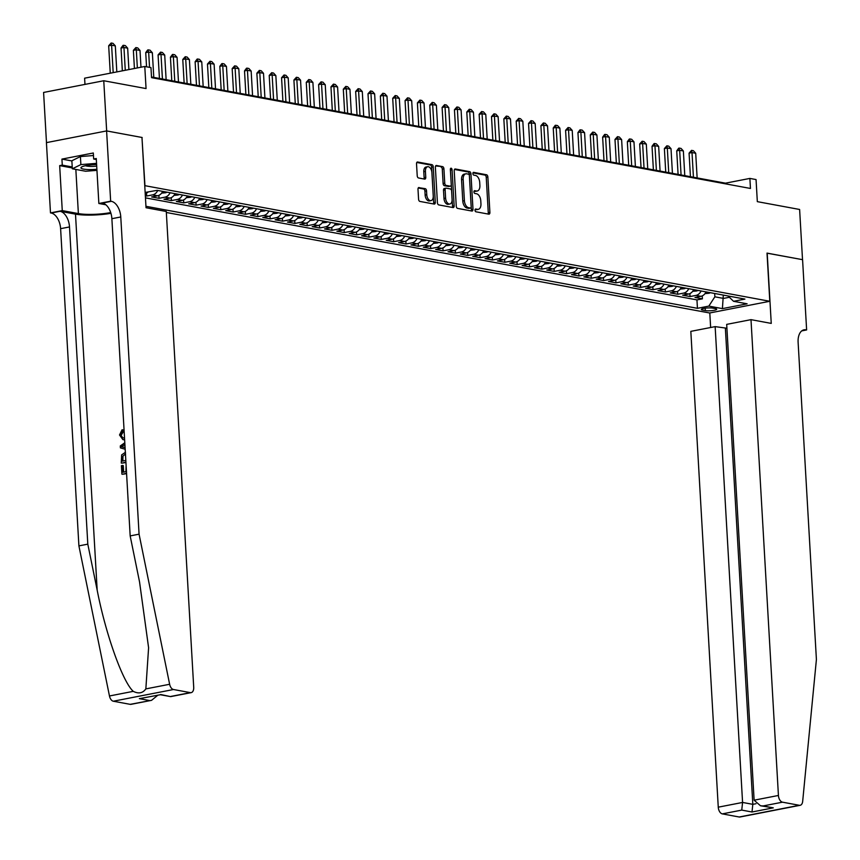 <?xml version="1.0" encoding="UTF-8"?>
<svg xmlns="http://www.w3.org/2000/svg" width="860" height="860" viewBox="0 0 860 860"><rect width="100%" height="100%" fill="white"/><g stroke="black" fill="none" stroke-linecap="round" stroke-linejoin="round"><path stroke-width="1.29" d="M475 210.249A1.408 0.828 79 0 0 475.924 211.786L488.802 214.172A2.01 1.183 79 0 0 489.071 214.172A2.01 1.183 79 0 0 489.899 212.431L487.856 176.956A2.01 1.183 79 0 0 486.534 174.763L473.656 172.376A1.408 0.828 79 0 0 473.462 172.376A1.408 0.828 79 0 0 472.882 173.602A1.408 0.828 79 0 0 473.806 175.139L475.472 175.44A6.429 3.762 79 0 1 479.719 182.471L479.891 185.427A6.429 3.762 79 0 1 477.236 191.017A6.429 3.762 79 0 1 476.375 191.017L474.709 190.705A1.408 0.828 79 0 0 474.516 190.705A1.408 0.828 79 0 0 473.935 191.93A1.408 0.828 79 0 0 474.87 193.468L476.537 193.769A6.429 3.762 79 0 1 480.772 200.799L480.944 203.755A6.429 3.762 79 0 1 478.3 209.335A6.429 3.762 79 0 1 477.429 209.335L475.763 209.034A1.408 0.828 79 0 0 475.58 209.034A1.408 0.828 79 0 0 475 210.249M419.089 187.534A2.01 1.183 79 0 0 418.82 187.534A2.01 1.183 79 0 0 417.992 189.275L418.573 199.23A2.01 1.183 79 0 0 419.895 201.423L434.192 204.067A2.01 1.183 79 0 0 434.472 204.067A2.01 1.183 79 0 0 435.3 202.326L433.246 166.851A2.01 1.183 79 0 0 431.924 164.658L417.616 162.013A2.01 1.183 79 0 0 417.347 162.013A2.01 1.183 79 0 0 416.519 163.755L417.218 175.773A2.01 1.183 79 0 0 418.54 177.977L424.668 179.106A2.01 1.183 79 0 0 424.937 179.106A2.01 1.183 79 0 0 425.764 177.364L425.421 171.398A5.375 3.15 79 0 1 427.635 166.722A5.375 3.15 79 0 1 431.903 172.602L433.246 195.951A5.375 3.15 79 0 1 431.032 200.617A5.375 3.15 79 0 1 426.764 194.747L426.538 190.855A2.01 1.183 79 0 0 425.216 188.662L418.573 187.63M141.975 137.535L144.942 185.685L769.797 301.279L767.012 253.098L802.52 259.666L799.617 209.475L757.327 201.649L756.058 179.568L749.877 178.418L750.457 188.458L151.543 77.658L150.962 67.617L144.781 66.478L84.613 78.185L84.968 84.398M142.158 137.503L106.661 130.935L103.759 80.743L146.06 88.569L144.781 66.478M456.262 206.206A2.01 1.183 79 0 0 457.595 208.4L471.893 211.044A2.01 1.183 79 0 0 472.161 211.044A2.01 1.183 79 0 0 472.989 209.302L470.947 173.827A2.01 1.183 79 0 0 469.625 171.635L455.316 168.99A2.01 1.183 79 0 0 455.048 168.99A2.01 1.183 79 0 0 454.22 170.731L456.262 206.206M453.048 207.561L438.74 204.906A2.01 1.183 79 0 1 437.417 202.713L435.375 167.249A2.01 1.183 79 0 1 436.203 165.496A2.01 1.183 79 0 1 436.471 165.496L442.588 166.636A2.01 1.183 79 0 1 443.921 168.829L444.749 183.212A2.01 1.183 79 0 0 446.071 185.405L450.135 186.158A2.01 1.183 79 0 0 450.404 186.158A2.01 1.183 79 0 0 451.231 184.405L450.371 169.431A1.408 0.828 79 0 1 450.952 168.216A1.408 0.828 79 0 1 452.07 169.743L454.144 205.809A2.01 1.183 79 0 1 453.317 207.561A2.01 1.183 79 0 1 453.048 207.561M46.483 142.609L43.591 92.45L103.759 80.743M145.34 195.779L146.705 196.026L146.533 193.081M157.745 190.458A8.181 6.461 100.5 0 1 152.639 194.876L157.573 195.79L151.639 196.94L159.046 198.316L158.885 195.37M170.097 192.748A8.181 6.461 100.5 0 1 164.991 197.155L169.925 198.069L163.991 199.23L171.398 200.595L171.226 197.65M182.449 195.026A8.181 6.461 100.5 0 1 177.332 199.445L182.277 200.358L176.343 201.509L183.75 202.885L183.578 199.939M194.79 197.316A8.181 6.461 100.5 0 1 189.684 201.724L194.629 202.637L188.684 203.799L196.101 205.164L195.929 202.218M207.142 199.595A8.181 6.461 100.5 0 1 202.035 204.013L206.97 204.927L201.036 206.077L208.442 207.453L208.281 204.508M219.494 201.885A8.181 6.461 100.5 0 1 214.387 206.292L219.322 207.217L213.387 208.367L220.794 209.732L220.622 206.787M231.845 204.164A8.181 6.461 100.5 0 1 226.728 208.582L231.673 209.496L225.739 210.646L233.146 212.022L232.974 209.077M244.186 206.454A8.181 6.461 100.5 0 1 239.08 210.872L244.025 211.786L238.08 212.936L245.498 214.301L245.326 211.356M256.538 208.733A8.181 6.461 100.5 0 1 251.432 213.151L256.366 214.065L250.432 215.215L257.839 216.591L257.677 213.645M268.89 211.023A8.181 6.461 100.5 0 1 263.784 215.441L268.718 216.354L262.784 217.505L270.19 218.87L270.019 215.924M281.241 213.301A8.181 6.461 100.5 0 1 276.125 217.72L281.069 218.633L275.135 219.784L282.542 221.16L282.37 218.214M293.583 215.591A8.181 6.461 100.5 0 1 288.476 220.009L293.411 220.923L287.476 222.073L294.894 223.45L294.722 220.493M305.934 217.87A8.181 6.461 100.5 0 1 300.828 222.288L305.762 223.202L299.828 224.363L307.235 225.728L307.063 222.783M318.286 220.16A8.181 6.461 100.5 0 1 313.169 224.578L318.114 225.492L312.18 226.642L319.587 228.018L319.415 225.062M330.638 222.439A8.181 6.461 100.5 0 1 325.521 226.857L330.466 227.771L324.521 228.932L331.938 230.297L331.767 227.352M342.979 224.729A8.181 6.461 100.5 0 1 337.873 229.147L342.807 230.061L336.873 231.211L344.279 232.587L344.118 229.631M355.331 227.008A8.181 6.461 100.5 0 1 350.224 231.426L355.159 232.34L349.224 233.501L356.631 234.866L356.459 231.921M367.682 229.298A8.181 6.461 100.5 0 1 362.565 233.716L367.51 234.629L361.576 235.78L368.983 237.156L368.811 234.21M380.023 231.576A8.181 6.461 100.5 0 1 374.917 235.995L379.862 236.908L373.917 238.07L381.335 239.435L381.163 236.489M392.375 233.866A8.181 6.461 100.5 0 1 387.269 238.284L392.203 239.198L386.269 240.349L393.676 241.725L393.514 238.779M404.727 236.145A8.181 6.461 100.5 0 1 399.62 240.564L404.555 241.477L398.621 242.638L406.027 244.003L405.856 241.058M417.079 238.435A8.181 6.461 100.5 0 1 411.962 242.853L416.906 243.767L410.972 244.917L418.379 246.293L418.207 243.348M429.419 240.725A8.181 6.461 100.5 0 1 424.313 245.132L429.258 246.046L423.313 247.207L430.731 248.572L430.559 245.627M441.771 243.004A8.181 6.461 100.5 0 1 436.665 247.422L441.599 248.336L435.665 249.486L443.072 250.862L442.911 247.916M454.123 245.293A8.181 6.461 100.5 0 1 449.006 249.701L453.951 250.615L448.017 251.776L455.424 253.141L455.252 250.196M466.475 247.572A8.181 6.461 100.5 0 1 461.358 251.991L466.303 252.904L460.369 254.055L467.775 255.431L467.603 252.485M478.816 249.862A8.181 6.461 100.5 0 1 473.709 254.27L478.644 255.183L472.71 256.344L480.127 257.71L479.955 254.764M491.167 252.141A8.181 6.461 100.5 0 1 486.061 256.56L490.995 257.473L485.062 258.623L492.468 260L492.296 257.054M503.519 254.431A8.181 6.461 100.5 0 1 498.402 258.839L503.347 259.752L497.413 260.913L504.82 262.278L504.648 259.333M515.86 256.71A8.181 6.461 100.5 0 1 510.754 261.128L515.699 262.042L509.754 263.192L517.172 264.568L517 261.623M528.212 259A8.181 6.461 100.5 0 1 523.106 263.407L528.04 264.321L522.106 265.482L529.513 266.847L529.351 263.902M540.564 261.279A8.181 6.461 100.5 0 1 535.457 265.697L540.392 266.611L534.458 267.761L541.865 269.137L541.692 266.192M552.916 263.568A8.181 6.461 100.5 0 1 547.798 267.976L552.743 268.89L546.809 270.051L554.216 271.416L554.044 268.471M565.257 265.848A8.181 6.461 100.5 0 1 560.15 270.266L565.095 271.179L559.15 272.33L566.568 273.706L566.396 270.76M577.608 268.137A8.181 6.461 100.5 0 1 572.502 272.545L577.436 273.458L571.502 274.62L578.909 275.985L578.748 273.039M589.96 270.416A8.181 6.461 100.5 0 1 584.854 274.834L589.788 275.748L583.854 276.898L591.261 278.274L591.089 275.329M602.312 272.706A8.181 6.461 100.5 0 1 597.195 277.113L602.14 278.027L596.206 279.188L603.612 280.553L603.441 277.608M614.653 274.985A8.181 6.461 100.5 0 1 609.546 279.403L614.491 280.317L608.547 281.467L615.964 282.843L615.792 279.898M627.005 277.275A8.181 6.461 100.5 0 1 621.898 281.682L626.832 282.596L620.899 283.757L628.305 285.122L628.144 282.177M639.356 279.554A8.181 6.461 100.5 0 1 634.239 283.972L639.184 284.886L633.25 286.036L640.657 287.412L640.485 284.466M651.708 281.844A8.181 6.461 100.5 0 1 646.591 286.251L651.536 287.175L645.602 288.326L653.009 289.691L652.837 286.745M664.049 284.123A8.181 6.461 100.5 0 1 658.943 288.541L663.877 289.454L657.943 290.605L665.361 291.981L665.188 289.035M676.401 286.412A8.181 6.461 100.5 0 1 671.294 290.831L676.229 291.744L670.295 292.894L677.701 294.26L677.529 291.314M688.753 288.691A8.181 6.461 100.5 0 1 683.635 293.11L688.58 294.023L682.646 295.173L690.053 296.55L695.987 295.399A8.181 6.461 -79.5 0 0 701.093 290.981M689.881 293.604L690.053 296.55M715.413 308.622L712.693 308.127A6.343 1.15 176.7 0 0 705.598 308.127A6.343 1.15 176.7 0 0 701.319 309.471A6.343 1.15 176.7 0 0 702.609 310.084L705.329 310.589A6.343 1.15 176.7 0 0 712.424 310.589A6.343 1.15 176.7 0 0 716.702 309.245A6.343 1.15 176.7 0 0 715.413 308.622M166.335 212.484L709.618 312.986L769.797 301.279M145.942 206.303L697.438 308.321L708.823 306.106L714.864 296.818L714.671 293.486M145.147 192.447L157.122 190.339L744.921 299.087L733.548 301.301L747.125 303.817L722.411 308.622L708.823 306.106M145.458 197.864L696.955 299.893L702.405 298.829L694.987 297.463L700.932 296.313A8.181 6.461 -79.5 0 0 706.038 291.895M683.635 293.11L677.701 294.26M671.294 290.831L665.361 291.981M658.943 288.541L653.009 289.691M646.591 286.251L640.657 287.412M634.239 283.972L628.305 285.122M621.898 281.682L615.964 282.843M609.546 279.403L603.612 280.553M597.195 277.113L591.261 278.274M584.854 274.834L578.909 275.985M572.502 272.545L566.568 273.706M560.15 270.266L554.216 271.416M547.798 267.976L541.865 269.137M535.457 265.697L529.513 266.847M523.106 263.407L517.172 264.568M510.754 261.128L504.82 262.278M498.402 258.839L492.468 260M486.061 256.56L480.127 257.71M473.709 254.27L467.775 255.431M461.358 251.991L455.424 253.141M449.006 249.701L443.072 250.862M436.665 247.422L430.731 248.572M424.313 245.132L418.379 246.293M411.962 242.853L406.027 244.003M399.62 240.564L393.676 241.725M387.269 238.284L381.335 239.435M374.917 235.995L368.983 237.156M362.565 233.716L356.631 234.866M350.224 231.426L344.279 232.587M337.873 229.147L331.938 230.297M325.521 226.857L319.587 228.018M313.169 224.578L307.235 225.728M300.828 222.288L294.894 223.45M288.476 220.009L282.542 221.16M276.125 217.72L270.19 218.87M263.784 215.441L257.839 216.591M251.432 213.151L245.498 214.301M239.08 210.872L233.146 212.022M226.728 208.582L220.794 209.732M214.387 206.292L208.442 207.453M202.035 204.013L196.101 205.164M189.684 201.724L183.75 202.885M177.332 199.445L171.398 200.595M164.991 197.155L159.046 198.316M152.639 194.876L146.705 196.026M145.211 193.5L145.232 193.5A8.181 6.461 -79.5 0 0 148.071 192.102M714.864 296.818L723.507 298.409L729.387 297.27M723.314 295.087L722.411 308.622M749.877 178.418L725.485 183.169L151.5 76.981M725.528 183.846L725.485 183.169M702.233 295.883L702.405 298.829M696.955 299.893L697.438 308.321M728.044 295.969L733.548 301.301M688.58 294.023A8.181 6.461 -79.5 0 0 693.687 289.605M676.229 291.744A8.181 6.461 -79.5 0 0 681.335 287.326M663.877 289.454A8.181 6.461 -79.5 0 0 668.994 285.036M651.536 287.175A8.181 6.461 -79.5 0 0 656.642 282.757M639.184 284.886A8.181 6.461 -79.5 0 0 644.29 280.467M626.832 282.596A8.181 6.461 -79.5 0 0 631.949 278.188M614.491 280.317A8.181 6.461 -79.5 0 0 619.598 275.899M602.14 278.027A8.181 6.461 -79.5 0 0 607.246 273.62M589.788 275.748A8.181 6.461 -79.5 0 0 594.894 271.33M577.436 273.458A8.181 6.461 -79.5 0 0 582.553 269.051M565.095 271.179A8.181 6.461 -79.5 0 0 570.201 266.761M552.743 268.89A8.181 6.461 -79.5 0 0 557.85 264.482M540.392 266.611A8.181 6.461 -79.5 0 0 545.498 262.192M528.04 264.321A8.181 6.461 -79.5 0 0 533.157 259.913M515.699 262.042A8.181 6.461 -79.5 0 0 520.805 257.624M503.347 259.752A8.181 6.461 -79.5 0 0 508.454 255.345M490.995 257.473A8.181 6.461 -79.5 0 0 496.112 253.055M478.644 255.183A8.181 6.461 -79.5 0 0 483.761 250.776M466.303 252.904A8.181 6.461 -79.5 0 0 471.409 248.486M453.951 250.615A8.181 6.461 -79.5 0 0 459.057 246.207M441.599 248.336A8.181 6.461 -79.5 0 0 446.716 243.917M429.258 246.046A8.181 6.461 -79.5 0 0 434.364 241.638M416.906 243.767A8.181 6.461 -79.5 0 0 422.013 239.349M404.555 241.477A8.181 6.461 -79.5 0 0 409.661 237.059M392.203 239.198A8.181 6.461 -79.5 0 0 397.32 234.78M379.862 236.908A8.181 6.461 -79.5 0 0 384.968 232.49M367.51 234.629A8.181 6.461 -79.5 0 0 372.616 230.211M355.159 232.34A8.181 6.461 -79.5 0 0 360.265 227.922M342.807 230.061A8.181 6.461 -79.5 0 0 347.924 225.642M330.466 227.771A8.181 6.461 -79.5 0 0 335.572 223.353M318.114 225.492A8.181 6.461 -79.5 0 0 323.22 221.074M305.762 223.202A8.181 6.461 -79.5 0 0 310.879 218.784M293.411 220.923A8.181 6.461 -79.5 0 0 298.527 216.505M281.069 218.633A8.181 6.461 -79.5 0 0 286.176 214.215M268.718 216.354A8.181 6.461 -79.5 0 0 273.824 211.936M256.366 214.065A8.181 6.461 -79.5 0 0 261.483 209.647M244.025 211.786A8.181 6.461 -79.5 0 0 249.131 207.368M231.673 209.496A8.181 6.461 -79.5 0 0 236.779 205.078M219.322 207.217A8.181 6.461 -79.5 0 0 224.428 202.799M206.97 204.927A8.181 6.461 -79.5 0 0 212.087 200.509M194.629 202.637A8.181 6.461 -79.5 0 0 199.735 198.23M182.277 200.358A8.181 6.461 -79.5 0 0 187.383 195.94M169.925 198.069A8.181 6.461 -79.5 0 0 175.031 193.661M157.573 195.79A8.181 6.461 -79.5 0 0 162.69 191.371M475.096 209.528L475.806 209.657A6.429 3.762 79 0 0 476.666 209.657L478.3 209.335M477.236 191.017L475.612 191.328A6.429 3.762 79 0 1 474.752 191.328L474.032 191.2M488.029 214.032A2.01 1.183 79 0 0 488.276 212.743L486.233 177.268A2.01 1.183 79 0 0 484.9 175.075L472.978 172.871M471.119 210.904A2.01 1.183 79 0 0 471.366 209.614L469.323 174.139A2.01 1.183 79 0 0 467.99 171.946L454.467 169.441M470.398 208.034A1.408 0.828 79 0 0 470.592 208.034A1.408 0.828 79 0 0 471.173 206.819L469.377 175.676A1.408 0.828 79 0 0 468.442 174.139L466.69 173.817A6.429 3.762 79 0 0 465.83 173.817A6.429 3.762 79 0 0 463.175 179.407L464.4 200.692A6.429 3.762 79 0 0 468.646 207.712L470.398 208.034L468.775 208.356A1.408 0.828 79 0 0 468.969 208.356A1.408 0.828 79 0 0 469.141 208.281M465.83 173.817L464.196 174.139A6.429 3.762 79 0 0 461.551 179.719L463.175 179.407M468.775 208.356L467.023 208.034A6.429 3.762 79 0 1 462.777 201.003L461.551 179.719M435.622 165.958L442.588 166.636M449.027 186.373A2.01 1.183 79 0 1 448.78 186.47A2.01 1.183 79 0 1 448.512 186.47L444.448 185.717A2.01 1.183 79 0 1 443.115 183.524L442.287 169.141A2.01 1.183 79 0 0 440.965 166.948M452.263 207.41A2.01 1.183 79 0 0 452.521 206.131L450.436 170.065A1.408 0.828 79 0 0 450.382 169.667M445.609 198.144A5.375 3.15 79 0 0 449.877 204.013A5.375 3.15 79 0 0 452.091 199.337L451.618 191.113A2.01 1.183 79 0 0 450.296 188.921L446.233 188.168A2.01 1.183 79 0 0 445.964 188.168A2.01 1.183 79 0 0 445.136 189.909L445.609 198.144L443.986 198.456A5.375 3.15 79 0 0 448.253 204.325L449.877 204.013M444.609 188.48A2.01 1.183 79 0 0 444.34 188.48A2.01 1.183 79 0 0 443.502 190.232L445.136 189.909M443.986 198.456L443.502 190.232M431.032 200.617L429.409 200.939A5.375 3.15 79 0 1 425.141 195.07L424.915 191.178A2.01 1.183 79 0 0 423.593 188.985L418.239 187.996M427.635 166.722L426.012 167.044A5.375 3.15 79 0 0 423.786 171.71L425.421 171.398M423.883 178.966A2.01 1.183 79 0 0 424.13 177.676L423.786 171.71M433.418 203.927A2.01 1.183 79 0 0 433.666 202.637L431.623 167.173A2.01 1.183 79 0 0 430.301 164.97L416.777 162.475M704.996 293.625L708.952 293.26A5.418 4.279 -79.5 0 0 710.306 292.679M706.479 291.97A5.418 4.279 100.5 0 1 706.329 292.067L707.812 292.346A5.418 4.279 -79.5 0 0 707.963 292.25M697.137 177.923L695.708 153.263L692.01 152.575L693.429 177.235M689.075 153.144L691.558 150.371L692.01 152.575L689.075 153.144L690.44 176.687M691.558 150.371L693.418 150.715L695.708 153.263M96.61 164.54A13.298 2.419 176.7 0 0 81.582 167.012A13.298 2.419 176.7 0 0 81.033 168.098A13.298 2.419 176.7 0 0 96.89 169.28M85.495 165.711A9.105 1.655 176.7 0 0 96.707 166.12M96.944 170.355L85.656 171.248L72.326 168.786L71.864 160.755L80.41 156.563L93.46 155.531M72.326 168.786L80.872 164.593L96.546 163.357M80.41 156.563L80.872 164.593M726.904 328.23L715.144 326.628L690.827 331.358L718.261 807.174L742.578 802.445L752.822 804.337L756.005 803.724M715.144 326.628L742.578 802.445L741.75 810.099L722.314 813.882L739.17 817L799.338 805.293A6.138 3.601 79 0 0 800.165 805.293A6.138 3.601 79 0 0 802.67 801.38L816.409 659.48L798.112 342.269A14.319 8.396 -101 0 1 804.025 329.821A14.319 8.396 -101 0 1 805.949 329.821L806.626 329.939L802.573 259.677L767.012 253.162M767.195 253.13L771.248 323.403L750.995 319.651L778.429 795.468A6.138 3.601 79 0 0 782.482 802.176L799.338 805.293M806.626 329.939L801.746 330.896M709.801 312.954L710.639 327.499M750.995 319.651L726.689 324.381L754.123 800.198L778.429 795.468M800.165 805.293L739.998 817A6.138 3.601 -101 0 1 739.17 817M722.314 813.882A6.138 3.601 -101 0 1 718.261 807.174M725.388 328.52L752.822 804.337L751.995 812.001L741.75 810.099M782.482 802.176L763.057 805.96L760.487 805.766L754.123 800.198M763.057 805.96L773.301 807.852L760.487 805.766M123.646 472.108L123.27 465.593L122.539 465.454L122.937 472.248L125.936 471.667L126.097 465.238M126.56 473.269L122.464 474.268A26.639 4.859 176.7 0 0 126.581 473.623M125.915 462.142L121.819 463.153A26.639 4.859 176.7 0 0 125.936 462.508M122.485 431.419L120.647 434.837L121.368 434.977L123.41 431.591L122.991 429.946L122.088 429.785L122.485 431.419L123.41 431.591M130.182 704.34L151.543 700.341L131.01 704.34A6.138 3.601 -101 0 1 130.182 704.34L113.326 701.222A6.138 3.601 -101 0 1 109.467 695.976L78.905 545.885L87.806 544.154L69.509 226.943A14.319 8.396 79 0 0 60.06 211.291L75.497 214.14A26.639 4.859 176.7 0 0 110.951 213.334M87.806 544.154L97.18 590.175C105.705 634.25 122.743 682.023 133.268 691.343C138.589 694.009 142.781 693.192 145.845 688.892L148.597 647.741L139.546 581.93L130.172 535.909L111.875 218.698A14.319 8.396 79 0 0 102.426 203.046L111.327 201.315L110.65 201.186L106.597 130.924L141.975 137.46L146.028 207.733L166.281 211.485L193.715 687.29A6.138 3.601 79 0 1 191.178 692.633A6.138 3.601 79 0 1 190.361 692.633L173.505 689.516L113.326 701.222M78.905 545.885L60.608 228.674A14.319 8.396 79 0 0 51.159 213.022L50.482 212.893L46.429 142.631L106.597 130.924M130.172 535.909L139.073 534.178L120.776 216.967A14.319 8.396 79 0 0 111.327 201.315M145.845 688.892L169.635 684.27L139.073 534.178M72.283 167.958L59.673 165.625L62.275 165.12L72.219 166.958M96.32 159.508L93.665 159.014L93.31 152.994L61.931 159.1L62.275 165.12M93.665 159.014L96.266 158.509L98.857 203.487L110.65 201.186M50.482 212.893L62.264 210.603L78.378 213.581A23.005 4.192 176.7 0 0 110.714 212.56M59.673 165.625L62.264 210.603M105.855 204.777L98.857 203.487M169.635 684.27A6.138 3.601 79 0 0 173.505 689.516M61.931 159.1L71.874 160.938M151.543 700.341L157.799 695.235M149.619 700.556L139.374 698.664L160.315 694.729L170.645 696.621L191.178 692.633M139.374 698.664L160.401 694.729M160.669 694.514L170.645 696.621M120.647 434.837L122.862 437.89L124.517 437.89M124.614 439.589L122.872 439.611L119.519 434.977L122.088 429.785M125.173 449.242L120.389 447.866L120.282 445.953L124.797 442.771M124.894 444.394L121.464 446.695L125.076 447.619M121.464 446.695L122.819 446.91M125.076 447.544L122.195 446.824M123.313 447.168L124.227 447.34M123.345 445.426L124.936 445.19M121.26 463.046L121.647 454.886L125.517 452.231M125.592 453.929L122.238 456.66L122.152 458.692L122.292 461.132L125.818 460.444M122.238 456.66L123.001 456.8L122.883 458.821L122.152 458.692M123.012 460.992L122.883 458.821M121.905 474.172L121.41 465.679L122.539 465.454M692.644 291.336L696.6 290.981A5.418 4.279 -79.5 0 0 697.965 290.4M694.138 289.691A5.418 4.279 100.5 0 1 693.977 289.788L695.461 290.056A5.418 4.279 -79.5 0 0 695.611 289.96M684.786 175.633L683.367 150.973L679.658 150.285L681.077 174.956M676.734 150.855L678.723 148.178L679.658 150.285L676.734 150.855L678.088 174.397M679.217 148.092L681.066 148.436L683.367 150.973M680.303 289.057L684.259 288.691A5.418 4.279 -79.5 0 0 685.613 288.111M681.787 287.401A5.418 4.279 100.5 0 1 681.636 287.498L683.109 287.777A5.418 4.279 -79.5 0 0 683.27 287.681M672.434 173.354L671.015 148.694L667.306 148.006L668.736 172.666M664.382 148.576L666.865 145.802L667.306 148.006L664.382 148.576L665.737 172.118M666.865 145.802L668.714 146.146L671.015 148.694M667.951 286.767L671.907 286.412A5.418 4.279 -79.5 0 0 673.262 285.832M669.435 285.122A5.418 4.279 100.5 0 1 669.284 285.219L670.768 285.488A5.418 4.279 -79.5 0 0 670.918 285.391M660.082 171.065L658.663 146.404L654.954 145.716L656.384 170.387M652.03 146.286L654.03 143.609L654.954 145.716L652.03 146.286L653.385 169.828M654.514 143.523L656.374 143.867L658.663 146.404M655.6 284.488L659.555 284.123A5.418 4.279 -79.5 0 0 660.91 283.542M657.083 282.833A5.418 4.279 100.5 0 1 656.933 282.929L658.416 283.209A5.418 4.279 -79.5 0 0 658.567 283.112M647.741 168.786L646.312 144.125L642.613 143.437L644.033 168.098M639.679 144.007L642.162 141.233L642.613 143.437L639.679 144.007L641.044 167.549M642.162 141.233L644.022 141.577L646.312 144.125M643.248 282.198L647.204 281.844A5.418 4.279 -79.5 0 0 648.569 281.263M644.742 280.553A5.418 4.279 100.5 0 1 644.581 280.65L646.064 280.919A5.418 4.279 -79.5 0 0 646.215 280.822M635.389 166.496L633.971 141.835L630.262 141.148L631.681 165.819M627.338 141.717L629.326 139.041L630.262 141.148L627.338 141.717L628.692 165.26M629.821 138.954L631.67 139.288L633.971 141.835M630.907 279.909L634.863 279.554A5.418 4.279 -79.5 0 0 636.217 278.973M632.39 278.264A5.418 4.279 100.5 0 1 632.24 278.361L633.723 278.64A5.418 4.279 -79.5 0 0 633.874 278.543M623.038 164.217L621.619 139.556L617.91 138.869L619.34 163.529M614.986 139.438L617.469 136.665L617.91 138.869L614.986 139.438L616.341 162.981M617.469 136.665L619.318 137.009L621.619 139.556M618.555 277.629L622.511 277.275A5.418 4.279 -79.5 0 0 623.865 276.694M620.038 275.985A5.418 4.279 100.5 0 1 619.888 276.082L621.371 276.35A5.418 4.279 -79.5 0 0 621.522 276.254M610.686 161.927L609.267 137.267L605.569 136.579L606.988 161.25M602.634 137.148L604.634 134.472L605.569 136.579L602.634 137.148L604 160.691M605.117 134.386L606.977 134.719L609.267 137.267M606.203 275.34L610.159 274.985A5.418 4.279 -79.5 0 0 611.524 274.404M607.687 273.695A5.418 4.279 100.5 0 1 607.536 273.792L609.02 274.071A5.418 4.279 -79.5 0 0 609.17 273.974M598.345 159.648L596.915 134.988L593.217 134.3L594.636 158.96M590.293 134.869L592.776 132.096L593.217 134.3L590.293 134.869L591.648 158.412M592.776 132.096L594.625 132.44L596.915 134.988M593.862 273.061L597.808 272.706A5.418 4.279 -79.5 0 0 599.173 272.125M595.346 271.416A5.418 4.279 100.5 0 1 595.184 271.513L596.668 271.781A5.418 4.279 -79.5 0 0 596.829 271.685M585.993 157.358L584.574 132.698L580.865 132.01L582.284 156.681M577.942 132.58L579.93 129.903L580.865 132.01L577.942 132.58L579.296 156.122M580.425 129.817L582.274 130.15L584.574 132.698M581.51 270.771L585.466 270.416A5.418 4.279 -79.5 0 0 586.821 269.836M582.994 269.126A5.418 4.279 100.5 0 1 582.843 269.223L584.327 269.502A5.418 4.279 -79.5 0 0 584.478 269.406M573.641 155.079L572.222 130.419L568.514 129.731L569.943 154.392M565.59 130.301L568.073 127.527L568.514 129.731L565.59 130.301L566.944 153.843M568.073 127.527L569.922 127.871L572.222 130.419M569.159 268.492L573.115 268.137A5.418 4.279 -79.5 0 0 574.469 267.557M570.642 266.847A5.418 4.279 100.5 0 1 570.492 266.944L571.975 267.213A5.418 4.279 -79.5 0 0 572.126 267.116M561.3 152.79L559.871 128.129L556.173 127.441L557.592 152.112M553.238 128.011L555.237 125.334L556.173 127.441L553.238 128.011L554.603 151.553M555.721 125.248L557.581 125.581L559.871 128.129M556.807 266.202L560.763 265.848A5.418 4.279 -79.5 0 0 562.128 265.267M558.291 264.558A5.418 4.279 100.5 0 1 558.14 264.654L559.624 264.934A5.418 4.279 -79.5 0 0 559.774 264.837M548.949 150.511L547.53 125.85L543.821 125.162L545.24 149.823M540.897 125.732L543.38 122.958L543.821 125.162L540.897 125.732L542.251 149.275M543.38 122.958L545.229 123.302L547.53 125.85M544.466 263.923L548.422 263.568A5.418 4.279 -79.5 0 0 549.776 262.988M545.949 262.278A5.418 4.279 100.5 0 1 545.799 262.375L547.272 262.644A5.418 4.279 -79.5 0 0 547.433 262.547M536.597 148.221L535.178 123.56L531.469 122.872L532.888 147.533M528.545 123.442L531.029 120.669L531.469 122.872L528.545 123.442L529.9 146.985M531.029 120.669L532.877 121.013L535.178 123.56M532.114 261.633L536.07 261.279A5.418 4.279 -79.5 0 0 537.425 260.698M533.598 259.989A5.418 4.279 100.5 0 1 533.447 260.085L534.931 260.365A5.418 4.279 -79.5 0 0 535.081 260.268M524.245 145.942L522.826 121.271L519.117 120.594L520.547 145.254M516.193 121.163L518.677 118.39L519.117 120.594L516.193 121.163L517.548 144.695M518.677 118.39L520.526 118.734L522.826 121.271M519.762 259.354L523.718 259A5.418 4.279 -79.5 0 0 525.073 258.419M521.246 257.71A5.418 4.279 100.5 0 1 521.096 257.806L522.579 258.075A5.418 4.279 -79.5 0 0 522.729 257.978M511.904 143.652L510.474 118.992L506.776 118.304L508.195 142.964M503.842 118.873L506.325 116.1L506.776 118.304L503.842 118.873L505.207 142.416M506.325 116.1L508.185 116.444L510.474 118.992M507.411 257.065L511.367 256.71A5.418 4.279 -79.5 0 0 512.732 256.13M508.905 255.42A5.418 4.279 100.5 0 1 508.744 255.517L510.227 255.796A5.418 4.279 -79.5 0 0 510.378 255.7M499.552 141.373L498.133 116.702L494.425 116.025L495.844 140.685M491.501 116.594L493.984 113.821L494.425 116.025L491.501 116.594L492.855 140.126M493.984 113.821L495.833 114.165L498.133 116.702M495.07 254.786L499.026 254.431A5.418 4.279 -79.5 0 0 500.38 253.85M496.553 253.141A5.418 4.279 100.5 0 1 496.403 253.238L497.875 253.506A5.418 4.279 -79.5 0 0 498.037 253.41M487.201 139.083L485.782 114.423L482.073 113.735L483.503 138.395M479.149 114.305L481.632 111.531L482.073 113.735L479.149 114.305L480.503 137.847M481.632 111.531L483.481 111.875L485.782 114.423M482.718 252.496L486.674 252.141A5.418 4.279 -79.5 0 0 488.029 251.561M484.202 250.851A5.418 4.279 100.5 0 1 484.051 250.948L485.534 251.227A5.418 4.279 -79.5 0 0 485.685 251.131M474.849 136.804L473.43 112.133L469.732 111.456L471.151 136.117M466.797 112.026L469.281 109.252L469.732 111.456L466.797 112.026L468.152 135.557M469.281 109.252L471.14 109.596L473.43 112.133M470.366 250.217L474.322 249.862A5.418 4.279 -79.5 0 0 475.677 249.282M471.85 248.572A5.418 4.279 100.5 0 1 471.699 248.669L473.183 248.938A5.418 4.279 -79.5 0 0 473.333 248.841M462.508 134.515L461.078 109.854L457.38 109.166L458.799 133.827M454.445 109.736L456.929 106.962L457.38 109.166L454.445 109.736L455.811 133.279M456.929 106.962L458.788 107.306L461.078 109.854M458.025 247.927L461.971 247.572A5.418 4.279 -79.5 0 0 463.336 246.992M459.509 246.282A5.418 4.279 100.5 0 1 459.347 246.379L460.831 246.659A5.418 4.279 -79.5 0 0 460.981 246.562M450.156 132.236L448.737 107.564L445.029 106.887L446.447 131.548M442.104 107.457L444.588 104.683L445.029 106.887L442.104 107.457L443.459 130.989M444.588 104.683L446.437 105.028L448.737 107.564M445.673 245.648L449.629 245.293A5.418 4.279 -79.5 0 0 450.984 244.713M447.157 244.003A5.418 4.279 100.5 0 1 447.006 244.1L448.49 244.369A5.418 4.279 -79.5 0 0 448.64 244.272M437.804 129.946L436.385 105.285L432.677 104.597L434.106 129.258M429.753 105.167L432.236 102.394L432.677 104.597L429.753 105.167L431.107 128.71M432.236 102.394L434.085 102.738L436.385 105.285M433.322 243.358L437.278 243.004A5.418 4.279 -79.5 0 0 438.632 242.423M434.805 241.714A5.418 4.279 100.5 0 1 434.655 241.81L436.138 242.09A5.418 4.279 -79.5 0 0 436.289 241.993M425.453 127.667L424.034 102.996L420.336 102.319L421.755 126.979M417.401 102.888L419.884 100.115L420.336 102.319L417.401 102.888L418.766 126.42M419.884 100.115L421.744 100.459L424.034 102.996M420.97 241.079L424.926 240.725A5.418 4.279 -79.5 0 0 426.291 240.144M422.454 239.435A5.418 4.279 100.5 0 1 422.303 239.531L423.786 239.8A5.418 4.279 -79.5 0 0 423.937 239.703M413.112 125.377L411.682 100.717L407.984 100.029L409.403 124.689M405.06 100.598L407.543 97.825L407.984 100.029L405.06 100.598L406.414 124.141M407.543 97.825L409.392 98.169L411.682 100.717M408.629 238.79L412.574 238.435A5.418 4.279 -79.5 0 0 413.94 237.854M410.113 237.145A5.418 4.279 100.5 0 1 409.951 237.242L411.435 237.521A5.418 4.279 -79.5 0 0 411.596 237.424M400.76 123.098L399.341 98.427L395.632 97.75L397.051 122.41M392.708 98.319L395.191 95.546L395.632 97.75L392.708 98.319L394.063 121.851M395.191 95.546L397.04 95.89L399.341 98.427M396.277 236.511L400.233 236.145A5.418 4.279 -79.5 0 0 401.588 235.575M397.761 234.866A5.418 4.279 100.5 0 1 397.61 234.963L399.094 235.231A5.418 4.279 -79.5 0 0 399.244 235.135M388.408 120.808L386.989 96.148L383.281 95.46L384.71 120.12M380.356 96.03L382.84 93.256L383.281 95.46L380.356 96.03L381.711 119.572M382.84 93.256L384.689 93.6L386.989 96.148M383.925 234.221L387.881 233.866A5.418 4.279 -79.5 0 0 389.236 233.286M385.409 232.576A5.418 4.279 100.5 0 1 385.258 232.673L386.742 232.952A5.418 4.279 -79.5 0 0 386.892 232.856M376.067 118.529L374.637 93.858L370.94 93.181L372.358 117.841M368.005 93.751L370.488 90.977L370.94 93.181L368.005 93.751L369.37 117.282M370.488 90.977L372.348 91.321L374.637 93.858M371.574 231.942L375.53 231.576A5.418 4.279 -79.5 0 0 376.895 230.996M373.068 230.297A5.418 4.279 100.5 0 1 372.907 230.394L374.39 230.663A5.418 4.279 -79.5 0 0 374.541 230.566M363.715 116.24L362.296 91.579L358.588 90.891L360.007 115.552M355.664 91.461L358.147 88.688L358.588 90.891L355.664 91.461L357.018 115.004M358.147 88.688L359.996 89.031L362.296 91.579M359.233 229.652L363.189 229.298A5.418 4.279 -79.5 0 0 364.543 228.717M360.716 228.007A5.418 4.279 100.5 0 1 360.566 228.104L362.038 228.373A5.418 4.279 -79.5 0 0 362.2 228.287M351.364 113.961L349.945 89.29L346.236 88.612L347.655 113.273M343.312 89.182L345.795 86.408L346.236 88.612L343.312 89.182L344.666 112.714M345.795 86.408L347.644 86.752L349.945 89.29M346.881 227.373L350.837 227.008A5.418 4.279 -79.5 0 0 352.191 226.427M348.364 225.728A5.418 4.279 100.5 0 1 348.214 225.814L349.697 226.094A5.418 4.279 -79.5 0 0 349.848 225.997M339.012 111.671L337.593 87.01L333.884 86.322L335.314 110.983M330.96 86.892L333.443 84.119L333.884 86.322L330.96 86.892L332.315 110.435M333.443 84.119L335.292 84.463L337.593 87.01M334.529 225.083L338.485 224.729A5.418 4.279 -79.5 0 0 339.84 224.148M336.013 223.439A5.418 4.279 100.5 0 1 335.862 223.535L337.346 223.804A5.418 4.279 -79.5 0 0 337.496 223.718M326.671 109.392L325.241 84.721L321.543 84.044L322.962 108.704M318.608 84.603L321.092 81.84L321.543 84.044L318.608 84.603L319.974 108.145M321.092 81.84L322.952 82.184L325.241 84.721M322.177 222.804L326.133 222.439A5.418 4.279 -79.5 0 0 327.499 221.858M323.672 221.16A5.418 4.279 100.5 0 1 323.51 221.246L324.994 221.525A5.418 4.279 -79.5 0 0 325.144 221.428M314.319 107.102L312.9 82.442L309.192 81.754L310.611 106.414M306.267 82.323L308.751 79.55L309.192 81.754L306.267 82.323L307.622 105.866M308.751 79.55L310.6 79.894L312.9 82.442M309.837 220.515L313.792 220.16A5.418 4.279 -79.5 0 0 315.147 219.579M311.32 218.87A5.418 4.279 100.5 0 1 311.169 218.967L312.642 219.236A5.418 4.279 -79.5 0 0 312.803 219.15M301.967 104.812L300.548 80.152L296.84 79.464L298.269 104.135M293.916 80.034L296.399 77.271L296.84 79.464L293.916 80.034L295.27 103.576M296.399 77.271L298.248 77.615L300.548 80.152M297.485 218.236L301.441 217.87A5.418 4.279 -79.5 0 0 302.795 217.29M298.968 216.591A5.418 4.279 100.5 0 1 298.818 216.677L300.301 216.956A5.418 4.279 -79.5 0 0 300.452 216.86M289.616 102.533L288.197 77.873L284.499 77.185L285.918 101.845M281.564 77.755L284.047 74.981L284.499 77.185L281.564 77.755L282.918 101.297M284.047 74.981L285.907 75.325L288.197 77.873M285.133 215.946L289.089 215.591A5.418 4.279 -79.5 0 0 290.443 215.011M286.616 214.301A5.418 4.279 100.5 0 1 286.466 214.398L287.95 214.667A5.418 4.279 -79.5 0 0 288.1 214.581M277.275 100.244L275.845 75.583L272.147 74.895L273.566 99.567M269.212 75.465L271.695 72.702L272.147 74.895L269.212 75.465L270.577 99.007M271.695 72.702L273.555 73.046L275.845 75.583M272.792 213.667L276.737 213.301A5.418 4.279 -79.5 0 0 278.102 212.721M274.275 212.011A5.418 4.279 100.5 0 1 274.114 212.108L275.598 212.388A5.418 4.279 -79.5 0 0 275.748 212.291M264.923 97.965L263.504 73.304L259.795 72.616L261.214 97.277M256.871 73.186L259.354 70.412L259.795 72.616L256.871 73.186L258.226 96.728M259.354 70.412L261.203 70.756L263.504 73.304M260.44 211.377L264.396 211.023A5.418 4.279 -79.5 0 0 265.751 210.442M261.924 209.732A5.418 4.279 100.5 0 1 261.773 209.829L263.257 210.098A5.418 4.279 -79.5 0 0 263.407 210.001M252.571 95.675L251.152 71.014L247.444 70.326L248.873 94.998M244.519 70.896L246.519 68.219L247.444 70.326L244.519 70.896L245.874 94.439M247.003 68.133L248.852 68.478L251.152 71.014M248.088 209.098L252.044 208.733A5.418 4.279 -79.5 0 0 253.399 208.152M249.572 207.443A5.418 4.279 100.5 0 1 249.422 207.54L250.905 207.819A5.418 4.279 -79.5 0 0 251.055 207.722M240.23 93.396L238.8 68.736L235.102 68.047L236.522 92.708M232.168 68.617L234.651 65.844L235.102 68.047L232.168 68.617L233.533 92.16M234.651 65.844L236.511 66.188L238.8 68.736M235.737 206.808L239.693 206.454A5.418 4.279 -79.5 0 0 241.058 205.873M237.22 205.164A5.418 4.279 100.5 0 1 237.07 205.26L238.553 205.529A5.418 4.279 -79.5 0 0 238.704 205.432M227.878 91.106L226.449 66.446L222.751 65.758L224.17 90.429M219.827 66.328L221.815 63.651L222.751 65.758L219.827 66.328L221.181 89.87M222.31 63.565L224.159 63.909L226.449 66.446M223.396 204.529L227.341 204.164A5.418 4.279 -79.5 0 0 228.706 203.583M224.879 202.874A5.418 4.279 100.5 0 1 224.729 202.971L226.201 203.25A5.418 4.279 -79.5 0 0 226.363 203.153M215.527 88.827L214.108 64.167L210.399 63.479L211.818 88.139M207.475 64.048L209.958 61.275L210.399 63.479L207.475 64.048L208.829 87.591M209.958 61.275L211.807 61.619L214.108 64.167M211.044 202.24L215 201.885A5.418 4.279 -79.5 0 0 216.354 201.304M212.527 200.595A5.418 4.279 100.5 0 1 212.377 200.692L213.861 200.96A5.418 4.279 -79.5 0 0 214.011 200.864M203.175 86.537L201.756 61.877L198.047 61.189L199.477 85.86M195.123 61.759L197.123 59.082L198.047 61.189L195.123 61.759L196.478 85.301M197.606 58.996L199.455 59.329L201.756 61.877M198.692 199.95L202.648 199.595A5.418 4.279 -79.5 0 0 204.003 199.015M200.176 198.305A5.418 4.279 100.5 0 1 200.025 198.402L201.509 198.681A5.418 4.279 -79.5 0 0 201.659 198.585M190.834 84.258L189.404 59.598L185.706 58.91L187.125 83.57M182.772 59.48L185.255 56.706L185.706 58.91L182.772 59.48L184.137 83.022M185.255 56.706L187.114 57.05L189.404 59.598M186.34 197.671L190.297 197.316A5.418 4.279 -79.5 0 0 191.662 196.736M187.835 196.026A5.418 4.279 100.5 0 1 187.674 196.123L189.157 196.392A5.418 4.279 -79.5 0 0 189.307 196.295M178.482 81.969L177.063 57.308L173.354 56.62L174.774 81.291M170.43 57.19L172.419 54.513L173.354 56.62L170.43 57.19L171.785 80.732M172.914 54.427L174.763 54.76L177.063 57.308M174 195.381L177.955 195.026A5.418 4.279 -79.5 0 0 179.31 194.446M175.483 193.736A5.418 4.279 100.5 0 1 175.332 193.833L176.805 194.113A5.418 4.279 -79.5 0 0 176.966 194.016M166.13 79.69L164.712 55.029L161.003 54.341L162.422 79.002M158.079 54.911L160.562 52.137L161.003 54.341L158.079 54.911L159.433 78.454M160.562 52.137L162.411 52.481L164.712 55.029M161.648 193.102L165.604 192.748A5.418 4.279 -79.5 0 0 166.958 192.167M163.131 191.457A5.418 4.279 100.5 0 1 162.981 191.554L164.464 191.823A5.418 4.279 -79.5 0 0 164.615 191.726M153.779 77.4L152.36 52.739L148.651 52.051L149.543 67.359M145.727 52.621L147.726 49.944L148.651 52.051L145.727 52.621L146.544 66.811M148.21 49.858L150.059 50.192L152.36 52.739M140.975 67.22L140.008 50.46L136.31 49.772L137.353 67.929M133.375 50.342L135.858 47.569L136.31 49.772L133.375 50.342L134.429 68.499M135.858 47.569L137.718 47.913L140.008 50.46M128.893 69.574L127.667 48.171L123.958 47.483L125.27 70.273M121.034 48.053L123.023 45.376L123.958 47.483L121.034 48.053L122.346 70.843M123.517 45.29L125.367 45.623L127.667 48.171M116.82 71.918L115.315 45.892L111.606 45.204L113.187 72.627M108.682 45.773L111.166 43L111.606 45.204L108.682 45.773L110.263 73.197M111.166 43L113.015 43.344L115.315 45.892M695.987 295.399L700.932 296.313M705.189 308.17L705.329 310.589M702.534 308.708L702.609 310.084M475.806 209.657L477.429 209.335M474.752 191.328L476.375 191.017M484.9 175.075L486.534 174.763M486.233 177.268L487.856 176.956M488.276 212.743L489.899 212.431M467.99 171.946L469.625 171.635M469.323 174.139L470.947 173.827M471.366 209.614L472.989 209.302M462.777 201.003L464.4 200.692M467.023 208.034L468.646 207.712M442.287 169.141L443.921 168.829M443.115 183.524L444.749 183.212M444.448 185.717L446.071 185.405M448.512 186.47L450.135 186.158M450.436 170.065L452.07 169.743M452.521 206.131L454.144 205.809M423.593 188.985L425.216 188.662M424.915 191.178L426.538 190.855M425.141 195.07L426.764 194.747M424.13 177.676L425.764 177.364M430.301 164.97L431.924 164.658M431.623 167.173L433.246 166.851M433.666 202.637L435.3 202.326M705.63 292.679L708.844 293.271M773.301 807.852L751.995 812.001M802.24 330.541L805.949 329.821M97.18 590.175L75.497 214.14M111.875 218.698L120.776 216.967M69.509 226.943L60.608 228.674M170.925 696.417L190.361 692.633M109.467 695.976L133.268 691.343M60.06 211.291L51.159 213.022M75.841 169.431L78.378 213.581M693.278 290.4L696.492 290.992M680.926 288.111L684.141 288.702M668.586 285.832L671.789 286.423M656.234 283.542L659.448 284.133M643.882 281.263L647.096 281.854M631.53 278.973L634.745 279.565M619.189 276.683L622.393 277.286M606.837 274.404L610.052 274.996M594.486 272.115L597.7 272.717M582.134 269.836L585.348 270.427M569.793 267.546L573.007 268.148M557.441 265.267L560.655 265.858M545.089 262.977L548.304 263.579M532.738 260.698L535.952 261.289M520.397 258.409L523.611 259.01M508.045 256.13L511.259 256.721M495.693 253.84L498.908 254.442M483.352 251.561L486.556 252.152M471 249.271L474.215 249.873M458.649 246.992L461.863 247.583M446.297 244.702L449.511 245.304M433.956 242.423L437.17 243.014M421.604 240.133L424.818 240.736M409.252 237.854L412.467 238.446M396.901 235.565L400.115 236.167M384.56 233.286L387.774 233.877M372.208 230.996L375.422 231.587M359.856 228.717L363.07 229.308M347.504 226.427L350.719 227.018M335.163 224.148L338.378 224.739M322.812 221.858L326.026 222.45M310.46 219.579L313.674 220.171M298.119 217.29L301.322 217.881M285.767 215.011L288.981 215.602M273.416 212.721L276.63 213.312M261.064 210.442L264.278 211.033M248.723 208.152L251.937 208.744M236.371 205.873L239.585 206.464M224.019 203.583L227.233 204.175M211.667 201.304L214.882 201.896M199.326 199.015L202.541 199.606M186.975 196.725L190.189 197.327M174.623 194.446L177.837 195.037M162.271 192.156L165.486 192.758M468.969 208.356L470.592 208.034M448.78 186.47L450.404 186.158M444.34 188.48L445.964 188.168M123.797 439.772L122.872 439.611"/></g></svg>
